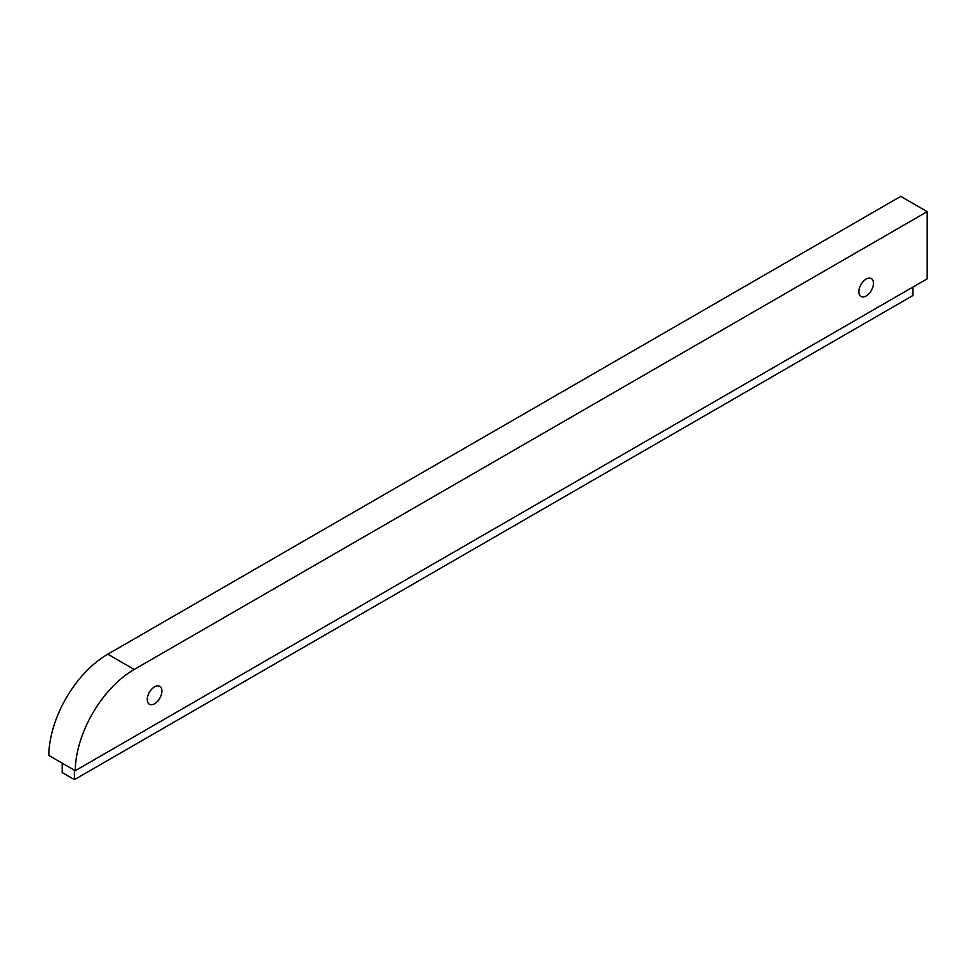 <?xml version="1.0" encoding="UTF-8"?>
<svg xmlns="http://www.w3.org/2000/svg" width="976" height="976" viewBox="0 0 976 976"><rect width="100%" height="100%" fill="white"/><g stroke="black" fill="none" stroke-linecap="round" stroke-linejoin="round"><path stroke-width="1.46" d="M154.574 703.757A10.358 5.978 120 0 0 161.345 694.631A10.358 5.978 120 0 0 159.759 686.323A10.358 5.978 120 0 0 154.574 686.836A10.358 5.978 120 0 0 147.815 695.961A10.358 5.978 120 0 0 149.401 704.269A10.358 5.978 120 0 0 154.574 703.757M866.176 295.972A10.358 5.978 120 0 0 872.934 286.846A10.358 5.978 120 0 0 871.348 278.55A10.358 5.978 120 0 0 866.176 279.063A10.358 5.978 120 0 0 859.405 288.188A10.358 5.978 120 0 0 860.991 296.484A10.358 5.978 120 0 0 866.176 295.972M107.787 654.188L900.75 196.371L927.2 211.646L134.237 669.463L107.787 654.188A83.436 48.166 120 0 0 48.8 755.424L75.25 770.698L927.2 278.819L927.2 211.646M912.963 287.042L912.963 295.496L74.432 779.629L74.432 770.223M74.432 779.629L62.22 772.577L62.22 763.171M75.25 770.698A83.436 48.166 -60 0 1 134.237 669.463"/></g></svg>
